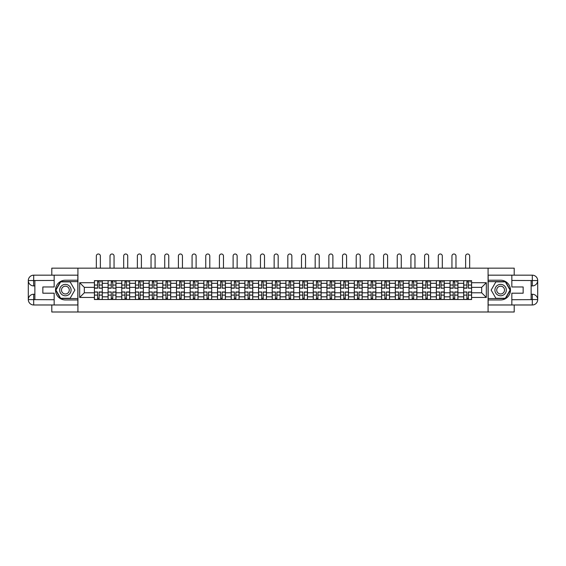 <?xml version="1.0" encoding="UTF-8"?>
<svg xmlns="http://www.w3.org/2000/svg" width="566" height="566" viewBox="0 0 566 566"><rect width="100%" height="100%" fill="white"/><g stroke="black" fill="none" stroke-linecap="round" stroke-linejoin="round"><path stroke-width="0.85" d="M51.796 304.982L51.796 312L514.204 312L514.204 304.982M514.204 275.175L514.204 268.164L51.796 268.164L51.796 275.175M108.085 299.506L108.085 283.325L102.297 283.325L102.297 299.506M102.297 283.325L102.297 280.658M108.085 283.325L108.085 280.658M115.973 280.658L115.973 299.506M121.761 299.506L121.761 280.658M129.656 280.658L129.656 299.506M135.444 299.506L135.444 280.658M143.332 280.658L143.332 299.506M149.12 299.506L149.12 280.658M157.008 280.658L157.008 299.506M162.796 299.506L162.796 280.658M170.684 280.658L170.684 299.506M176.472 299.506L176.472 280.658M184.367 280.658L184.367 299.506M190.148 299.506L190.148 280.658M198.043 280.658L198.043 299.506M203.831 299.506L203.831 280.658M211.719 280.658L211.719 299.506M217.507 299.506L217.507 280.658M225.395 280.658L225.395 299.506M231.183 299.506L231.183 280.658M239.071 280.658L239.071 299.506M244.859 299.506L244.859 280.658M252.754 280.658L252.754 299.506M258.542 299.506L258.542 280.658M266.43 280.658L266.43 299.506M272.218 299.506L272.218 280.658M280.106 280.658L280.106 299.506M285.894 299.506L285.894 280.658M293.782 280.658L293.782 299.506M299.57 299.506L299.57 280.658M307.458 280.658L307.458 299.506M313.246 299.506L313.246 280.658M321.141 280.658L321.141 299.506M326.929 299.506L326.929 280.658M334.817 280.658L334.817 299.506M340.605 299.506L340.605 280.658M348.493 280.658L348.493 299.506M354.281 299.506L354.281 280.658M362.169 280.658L362.169 299.506M367.957 299.506L367.957 280.658M375.852 280.658L375.852 299.506M381.633 299.506L381.633 280.658M389.528 280.658L389.528 299.506M395.316 299.506L395.316 280.658M403.204 280.658L403.204 299.506M408.992 299.506L408.992 280.658M416.88 280.658L416.88 299.506M422.668 299.506L422.668 280.658M430.556 280.658L430.556 299.506M436.344 299.506L436.344 280.658M444.239 280.658L444.239 299.506M450.027 299.506L450.027 280.658M457.915 280.658L457.915 299.506M463.703 299.506L463.703 280.658M463.703 292.799L457.915 292.799M450.027 292.799L444.239 292.799M436.344 292.799L430.556 292.799M422.668 292.799L416.88 292.799M408.992 292.799L403.204 292.799M395.316 292.799L389.528 292.799M381.633 292.799L375.852 292.799M367.957 292.799L362.169 292.799M354.281 292.799L348.493 292.799M340.605 292.799L334.817 292.799M326.929 292.799L321.141 292.799M313.246 292.799L307.458 292.799M299.57 292.799L293.782 292.799M285.894 292.799L280.106 292.799M272.218 292.799L266.43 292.799M258.542 292.799L252.754 292.799M244.859 292.799L239.071 292.799M231.183 292.799L225.395 292.799M217.507 292.799L211.719 292.799M203.831 292.799L198.043 292.799M190.148 292.799L184.367 292.799M176.472 292.799L170.684 292.799M162.796 292.799L157.008 292.799M149.12 292.799L143.332 292.799M135.444 292.799L129.656 292.799M121.761 292.799L115.973 292.799M108.085 292.799L102.297 292.799M463.703 287.365L457.915 287.365M450.027 287.365L444.239 287.365M436.344 287.365L430.556 287.365M422.668 287.365L416.88 287.365M408.992 287.365L403.204 287.365M395.316 287.365L389.528 287.365M381.633 287.365L375.852 287.365M367.957 287.365L362.169 287.365M354.281 287.365L348.493 287.365M340.605 287.365L334.817 287.365M326.929 287.365L321.141 287.365M313.246 287.365L307.458 287.365M299.57 287.365L293.782 287.365M285.894 287.365L280.106 287.365M272.218 287.365L266.43 287.365M258.542 287.365L252.754 287.365M244.859 287.365L239.071 287.365M231.183 287.365L225.395 287.365M217.507 287.365L211.719 287.365M203.831 287.365L198.043 287.365M190.148 287.365L184.367 287.365M176.472 287.365L170.684 287.365M162.796 287.365L157.008 287.365M149.12 287.365L143.332 287.365M135.444 287.365L129.656 287.365M121.761 287.365L115.973 287.365M108.085 287.365L102.297 287.365M84.327 292.799L94.409 292.799L94.409 287.365L84.327 287.365L84.327 292.799L79.679 297.447L79.679 282.717L94.409 282.717L94.409 287.365M471.591 287.365L471.591 292.799L481.673 292.799L481.673 287.365L471.591 287.365L471.591 280.658L94.409 280.658L94.409 282.717M471.591 282.717L486.321 282.717L486.321 297.447L471.591 297.447L471.591 292.799M94.409 292.799L94.409 299.506L471.591 299.506L471.591 297.447M94.409 297.447L79.679 297.447M488.076 312L488.076 268.164M77.924 312L77.924 268.164M99.1 298.19L97.607 298.19M97.607 281.967L99.1 281.967M112.776 298.19L111.283 298.19M111.283 281.967L112.776 281.967M126.451 298.19L124.966 298.19M124.966 281.967L126.451 281.967M140.135 298.19L138.642 298.19M138.642 281.967L140.135 281.967M153.811 298.19L152.318 298.19M152.318 281.967L153.811 281.967M167.486 298.19L165.994 298.19M165.994 281.967L167.486 281.967M181.162 298.19L179.677 298.19M179.677 281.967L181.162 281.967M194.838 298.19L193.353 298.19M193.353 281.967L194.838 281.967M208.521 298.19L207.029 298.19M207.029 281.967L208.521 281.967M222.197 298.19L220.705 298.19M220.705 281.967L222.197 281.967M235.873 298.19L234.381 298.19M234.381 281.967L235.873 281.967M249.549 298.19L248.064 298.19M248.064 281.967L249.549 281.967M263.232 298.19L261.74 298.19M261.74 281.967L263.232 281.967M276.908 298.19L275.416 298.19M275.416 281.967L276.908 281.967M290.584 298.19L289.092 298.19M289.092 281.967L290.584 281.967M304.26 298.19L302.768 298.19M302.768 281.967L304.26 281.967M317.936 298.19L316.451 298.19M316.451 281.967L317.936 281.967M331.619 298.19L330.127 298.19M330.127 281.967L331.619 281.967M345.295 298.19L343.803 298.19M343.803 281.967L345.295 281.967M358.971 298.19L357.479 298.19M357.479 281.967L358.971 281.967M372.647 298.19L371.162 298.19M371.162 281.967L372.647 281.967M386.323 298.19L384.838 298.19M384.838 281.967L386.323 281.967M400.006 298.19L398.514 298.19M398.514 281.967L400.006 281.967M413.682 298.19L412.19 298.19M412.19 281.967L413.682 281.967M427.358 298.19L425.865 298.19M425.865 281.967L427.358 281.967M441.034 298.19L439.549 298.19M439.549 281.967L441.034 281.967M454.717 298.19L453.225 298.19M453.225 281.967L454.717 281.967M468.393 298.19L466.9 298.19M466.9 281.967L468.393 281.967M79.679 282.717L84.327 287.365M481.673 292.799L486.321 297.447M481.673 287.365L486.321 282.717M100.373 268.164L100.373 256.016A2.016 2.016 0 0 0 98.357 254A2.016 2.016 0 0 0 96.34 256.016L96.34 268.164M99.1 288.009L102.255 288.193L99.1 288.193L99.1 280.743L102.255 280.743L100.5 280.743M102.255 288.009L102.255 280.743M97.607 281.882L99.1 281.882M100.5 281.882L101.116 281.882M96.206 280.743L94.451 280.743L94.451 288.193L97.607 288.193L97.607 280.743L100.373 280.658M94.451 280.743L96.34 280.658M97.607 292.148L94.451 291.964L97.607 291.964L97.607 299.414L94.451 299.414L96.206 299.414M94.451 292.148L94.451 299.414M99.1 298.275L97.607 298.275M100.5 299.414L102.255 299.414L102.255 291.964L99.1 291.964L99.1 299.414L96.34 299.414M102.255 299.414L100.373 299.414M114.049 268.164L114.049 256.016A2.016 2.016 0 0 0 112.033 254A2.016 2.016 0 0 0 110.016 256.016L110.016 268.164M112.776 288.009L115.931 288.193L112.776 288.193L112.776 280.743L115.931 280.743L114.176 280.743M115.931 288.009L115.931 280.743M111.283 281.882L112.776 281.882M114.176 281.882L114.792 281.882M109.882 280.743L108.127 280.743L108.127 288.193L111.283 288.193L111.283 280.743L114.049 280.658M108.127 280.743L110.016 280.658M127.725 268.164L127.725 256.016A2.016 2.016 0 0 0 125.709 254A2.016 2.016 0 0 0 123.692 256.016L123.692 268.164M126.451 288.009L129.607 288.193L126.451 288.193L126.451 280.743L129.607 280.743L127.859 280.743M129.607 288.009L129.607 280.743M124.966 281.882L126.451 281.882M127.859 281.882L128.468 281.882M123.558 280.743L121.81 280.743L121.81 288.193L124.966 288.193L124.966 280.743L127.725 280.658M121.81 280.743L123.692 280.658M34.873 285.915L33.691 285.915A5.391 5.391 0 0 1 28.3 280.566A5.391 5.391 0 0 1 33.691 275.175L77.839 275.175L77.839 280.22L65.387 280.22A9.863 9.863 0 0 0 55.525 290.082A9.863 9.863 0 0 0 65.387 299.945L77.839 299.945L77.839 304.982L33.691 304.982A5.391 5.391 0 0 1 28.3 299.591A5.391 5.391 0 0 1 33.691 294.242L34.873 294.242M77.839 299.945L77.839 280.22M54.166 275.175L54.166 286.969L42.853 286.969L42.853 293.195L54.166 293.195L54.166 304.982M33.691 285.915A5.391 5.391 0 0 1 28.3 280.566L33.557 280.524L33.691 285.915A5.391 5.391 0 0 1 28.3 280.566L28.3 299.591L54.166 299.725M33.691 299.725L33.691 304.982A5.391 5.391 0 0 1 28.3 299.591A5.391 5.391 0 0 1 33.691 294.242L33.691 299.506L34.873 299.506L34.873 280.658L33.691 280.658M77.839 281.62L60.505 281.62L55.617 290.082L60.505 298.544L77.839 298.544M531.127 294.242L532.309 294.242A5.391 5.391 0 0 1 537.7 299.591A5.391 5.391 0 0 1 532.309 304.982L488.161 304.982L488.161 299.945L500.613 299.945A9.863 9.863 0 0 0 510.475 290.082A9.863 9.863 0 0 0 500.613 280.22L488.161 280.22L488.161 275.175L532.309 275.175A5.391 5.391 0 0 1 537.7 280.566A5.391 5.391 0 0 1 532.309 285.915L531.127 285.915M488.161 280.22L488.161 299.945M511.834 304.982L511.834 293.195L523.147 293.195L523.147 286.969L511.834 286.969L511.834 275.175M532.309 294.242A5.391 5.391 0 0 1 537.7 299.591L532.309 299.506L532.309 294.242A5.391 5.391 0 0 1 537.7 299.591L537.7 280.566L511.834 280.439M532.309 280.439L532.309 275.175A5.391 5.391 0 0 1 537.7 280.566A5.391 5.391 0 0 1 532.309 285.915L532.309 280.658L531.127 280.658L531.127 299.506L532.309 299.506M488.161 298.544L505.495 298.544L510.383 290.082L505.495 281.62L488.161 281.62M59.685 290.082A5.702 5.702 0 0 0 65.387 295.777A5.702 5.702 0 0 0 71.09 290.082A5.702 5.702 0 0 0 65.387 284.38A5.702 5.702 0 0 0 59.685 290.082M61.489 290.082A3.898 3.898 0 0 0 65.387 293.98A3.898 3.898 0 0 0 69.285 290.082A3.898 3.898 0 0 0 65.387 286.177A3.898 3.898 0 0 0 61.489 290.082M70.12 281.882L74.853 290.082L70.12 298.275L60.654 298.275L55.921 290.082L60.654 281.882L70.12 281.882M494.91 290.082A5.702 5.702 0 0 0 500.613 295.777A5.702 5.702 0 0 0 506.315 290.082A5.702 5.702 0 0 0 500.613 284.38A5.702 5.702 0 0 0 494.91 290.082M496.715 290.082A3.898 3.898 0 0 0 500.613 293.98A3.898 3.898 0 0 0 504.511 290.082A3.898 3.898 0 0 0 500.613 286.177A3.898 3.898 0 0 0 496.715 290.082M505.346 281.882L510.079 290.082L505.346 298.275L495.88 298.275L491.147 290.082L495.88 281.882L505.346 281.882M111.283 292.148L108.127 291.964L111.283 291.964L111.283 299.414L108.127 299.414L109.882 299.414M108.127 292.148L108.127 299.414M112.776 298.275L111.283 298.275M114.176 299.414L115.931 299.414L115.931 291.964L112.776 291.964L112.776 299.414L110.016 299.414M115.931 299.414L114.049 299.414M124.966 292.148L121.81 291.964L124.966 291.964L124.966 299.414L121.81 299.414L123.558 299.414M121.81 292.148L121.81 299.414M126.451 298.275L124.966 298.275M127.859 299.414L129.607 299.414L129.607 291.964L126.451 291.964L126.451 299.414L123.692 299.414M129.607 299.414L127.725 299.414M141.401 268.164L141.401 256.016A2.016 2.016 0 0 0 139.385 254A2.016 2.016 0 0 0 137.368 256.016L137.368 268.164M140.135 288.009L143.29 288.193L140.135 288.193L140.135 280.743L143.29 280.743L141.535 280.743M143.29 288.009L143.29 280.743M138.642 281.882L140.135 281.882M141.535 281.882L142.151 281.882M137.241 280.743L135.486 280.743L135.486 288.193L138.642 288.193L138.642 280.743L141.401 280.658M135.486 280.743L137.368 280.658M155.077 268.164L155.077 256.016A2.016 2.016 0 0 0 153.061 254A2.016 2.016 0 0 0 151.044 256.016L151.044 268.164M153.811 288.009L156.966 288.193L153.811 288.193L153.811 280.743L156.966 280.743L155.211 280.743M156.966 288.009L156.966 280.743M152.318 281.882L153.811 281.882M155.211 281.882L155.827 281.882M150.917 280.743L149.162 280.743L149.162 288.193L152.318 288.193L152.318 280.743L155.077 280.658M149.162 280.743L151.044 280.658M168.76 268.164L168.76 256.016A2.016 2.016 0 0 0 166.744 254A2.016 2.016 0 0 0 164.727 256.016L164.727 268.164M167.486 288.009L170.642 288.193L167.486 288.193L167.486 280.743L170.642 280.743L168.887 280.743M170.642 288.009L170.642 280.743M165.994 281.882L167.486 281.882M168.887 281.882L169.503 281.882M164.593 280.743L162.838 280.743L162.838 288.193L165.994 288.193L165.994 280.743L168.76 280.658M162.838 280.743L164.727 280.658M138.642 292.148L135.486 291.964L138.642 291.964L138.642 299.414L135.486 299.414L137.241 299.414M135.486 292.148L135.486 299.414M140.135 298.275L138.642 298.275M141.535 299.414L143.29 299.414L143.29 291.964L140.135 291.964L140.135 299.414L137.368 299.414M143.29 299.414L141.401 299.414M152.318 292.148L149.162 291.964L152.318 291.964L152.318 299.414L149.162 299.414L150.917 299.414M149.162 292.148L149.162 299.414M153.811 298.275L152.318 298.275M155.211 299.414L156.966 299.414L156.966 291.964L153.811 291.964L153.811 299.414L151.044 299.414M156.966 299.414L155.077 299.414M165.994 292.148L162.838 291.964L165.994 291.964L165.994 299.414L162.838 299.414L164.593 299.414M162.838 292.148L162.838 299.414M167.486 298.275L165.994 298.275M168.887 299.414L170.642 299.414L170.642 291.964L167.486 291.964L167.486 299.414L164.727 299.414M170.642 299.414L168.76 299.414M182.436 268.164L182.436 256.016A2.016 2.016 0 0 0 180.42 254A2.016 2.016 0 0 0 178.403 256.016L178.403 268.164M181.162 288.009L184.318 288.193L181.162 288.193L181.162 280.743L184.318 280.743L182.563 280.743M184.318 288.009L184.318 280.743M179.677 281.882L181.162 281.882M182.563 281.882L183.179 281.882M178.269 280.743L176.514 280.743L176.514 288.193L179.677 288.193L179.677 280.743L182.436 280.658M176.514 280.743L178.403 280.658M179.677 292.148L176.514 291.964L179.677 291.964L179.677 299.414L176.514 299.414L178.269 299.414M176.514 292.148L176.514 299.414M181.162 298.275L179.677 298.275M182.563 299.414L184.318 299.414L184.318 291.964L181.162 291.964L181.162 299.414L178.403 299.414M184.318 299.414L182.436 299.414M196.112 268.164L196.112 256.016A2.016 2.016 0 0 0 194.096 254A2.016 2.016 0 0 0 192.079 256.016L192.079 268.164M194.838 288.009L198.001 288.193L194.838 288.193L194.838 280.743L198.001 280.743L196.246 280.743M198.001 288.009L198.001 280.743M193.353 281.882L194.838 281.882M196.246 281.882L196.855 281.882M191.945 280.743L190.197 280.743L190.197 288.193L193.353 288.193L193.353 280.743L196.112 280.658M190.197 280.743L192.079 280.658M193.353 292.148L190.197 291.964L193.353 291.964L193.353 299.414L190.197 299.414L191.945 299.414M190.197 292.148L190.197 299.414M194.838 298.275L193.353 298.275M196.246 299.414L198.001 299.414L198.001 291.964L194.838 291.964L194.838 299.414L192.079 299.414M198.001 299.414L196.112 299.414M209.788 268.164L209.788 256.016A2.016 2.016 0 0 0 207.772 254A2.016 2.016 0 0 0 205.755 256.016L205.755 268.164M208.521 288.009L211.677 288.193L208.521 288.193L208.521 280.743L211.677 280.743L209.922 280.743M211.677 288.009L211.677 280.743M207.029 281.882L208.521 281.882M209.922 281.882L210.538 281.882M205.628 280.743L203.873 280.743L203.873 288.193L207.029 288.193L207.029 280.743L209.788 280.658M203.873 280.743L205.755 280.658M207.029 292.148L203.873 291.964L207.029 291.964L207.029 299.414L203.873 299.414L205.628 299.414M203.873 292.148L203.873 299.414M208.521 298.275L207.029 298.275M209.922 299.414L211.677 299.414L211.677 291.964L208.521 291.964L208.521 299.414L205.755 299.414M211.677 299.414L209.788 299.414M223.471 268.164L223.471 256.016A2.016 2.016 0 0 0 221.455 254A2.016 2.016 0 0 0 219.431 256.016L219.431 268.164M222.197 288.009L225.353 288.193L222.197 288.193L222.197 280.743L225.353 280.743L223.598 280.743M225.353 288.009L225.353 280.743M220.705 281.882L222.197 281.882M223.598 281.882L224.214 281.882M219.304 280.743L217.549 280.743L217.549 288.193L220.705 288.193L220.705 280.743L223.471 280.658M217.549 280.743L219.431 280.658M220.705 292.148L217.549 291.964L220.705 291.964L220.705 299.414L217.549 299.414L219.304 299.414M217.549 292.148L217.549 299.414M222.197 298.275L220.705 298.275M223.598 299.414L225.353 299.414L225.353 291.964L222.197 291.964L222.197 299.414L219.431 299.414M225.353 299.414L223.471 299.414M237.147 268.164L237.147 256.016A2.016 2.016 0 0 0 235.131 254A2.016 2.016 0 0 0 233.114 256.016L233.114 268.164M235.873 288.009L239.029 288.193L235.873 288.193L235.873 280.743L239.029 280.743L237.274 280.743M239.029 288.009L239.029 280.743M234.381 281.882L235.873 281.882M237.274 281.882L237.89 281.882M232.98 280.743L231.225 280.743L231.225 288.193L234.381 288.193L234.381 280.743L237.147 280.658M231.225 280.743L233.114 280.658M234.381 292.148L231.225 291.964L234.381 291.964L234.381 299.414L231.225 299.414L232.98 299.414M231.225 292.148L231.225 299.414M235.873 298.275L234.381 298.275M237.274 299.414L239.029 299.414L239.029 291.964L235.873 291.964L235.873 299.414L233.114 299.414M239.029 299.414L237.147 299.414M250.823 268.164L250.823 256.016A2.016 2.016 0 0 0 248.807 254A2.016 2.016 0 0 0 246.79 256.016L246.79 268.164M249.549 288.009L252.705 288.193L249.549 288.193L249.549 280.743L252.705 280.743L250.957 280.743M252.705 288.009L252.705 280.743M248.064 281.882L249.549 281.882M250.957 281.882L251.566 281.882M246.656 280.743L244.901 280.743L244.901 288.193L248.064 288.193L248.064 280.743L250.823 280.658M244.901 280.743L246.79 280.658M248.064 292.148L244.901 291.964L248.064 291.964L248.064 299.414L244.901 299.414L246.656 299.414M244.901 292.148L244.901 299.414M249.549 298.275L248.064 298.275M250.957 299.414L252.705 299.414L252.705 291.964L249.549 291.964L249.549 299.414L246.79 299.414M252.705 299.414L250.823 299.414M264.499 268.164L264.499 256.016A2.016 2.016 0 0 0 262.483 254A2.016 2.016 0 0 0 260.466 256.016L260.466 268.164M263.232 288.009L266.388 288.193L263.232 288.193L263.232 280.743L266.388 280.743L264.633 280.743M266.388 288.009L266.388 280.743M261.74 281.882L263.232 281.882M264.633 281.882L265.249 281.882M260.339 280.743L258.584 280.743L258.584 288.193L261.74 288.193L261.74 280.743L264.499 280.658M258.584 280.743L260.466 280.658M261.74 292.148L258.584 291.964L261.74 291.964L261.74 299.414L258.584 299.414L260.339 299.414M258.584 292.148L258.584 299.414M263.232 298.275L261.74 298.275M264.633 299.414L266.388 299.414L266.388 291.964L263.232 291.964L263.232 299.414L260.466 299.414M266.388 299.414L264.499 299.414M278.175 268.164L278.175 256.016A2.016 2.016 0 0 0 276.158 254A2.016 2.016 0 0 0 274.142 256.016L274.142 268.164M276.908 288.009L280.064 288.193L276.908 288.193L276.908 280.743L280.064 280.743L278.309 280.743M280.064 288.009L280.064 280.743M275.416 281.882L276.908 281.882M278.309 281.882L278.925 281.882M274.015 280.743L272.26 280.743L272.26 288.193L275.416 288.193L275.416 280.743L278.175 280.658M272.26 280.743L274.142 280.658M275.416 292.148L272.26 291.964L275.416 291.964L275.416 299.414L272.26 299.414L274.015 299.414M272.26 292.148L272.26 299.414M276.908 298.275L275.416 298.275M278.309 299.414L280.064 299.414L280.064 291.964L276.908 291.964L276.908 299.414L274.142 299.414M280.064 299.414L278.175 299.414M291.858 268.164L291.858 256.016A2.016 2.016 0 0 0 289.842 254A2.016 2.016 0 0 0 287.825 256.016L287.825 268.164M290.584 288.009L293.74 288.193L290.584 288.193L290.584 280.743L293.74 280.743L291.985 280.743M293.74 288.009L293.74 280.743M289.092 281.882L290.584 281.882M291.985 281.882L292.601 281.882M287.691 280.743L285.936 280.743L285.936 288.193L289.092 288.193L289.092 280.743L291.858 280.658M285.936 280.743L287.825 280.658M289.092 292.148L285.936 291.964L289.092 291.964L289.092 299.414L285.936 299.414L287.691 299.414M285.936 292.148L285.936 299.414M290.584 298.275L289.092 298.275M291.985 299.414L293.74 299.414L293.74 291.964L290.584 291.964L290.584 299.414L287.825 299.414M293.74 299.414L291.858 299.414M305.534 268.164L305.534 256.016A2.016 2.016 0 0 0 303.517 254A2.016 2.016 0 0 0 301.501 256.016L301.501 268.164M304.26 288.009L307.416 288.193L304.26 288.193L304.26 280.743L307.416 280.743L305.661 280.743M307.416 288.009L307.416 280.743M302.768 281.882L304.26 281.882M305.661 281.882L306.277 281.882M301.367 280.743L299.612 280.743L299.612 288.193L302.768 288.193L302.768 280.743L305.534 280.658M299.612 280.743L301.501 280.658M302.768 292.148L299.612 291.964L302.768 291.964L302.768 299.414L299.612 299.414L301.367 299.414M299.612 292.148L299.612 299.414M304.26 298.275L302.768 298.275M305.661 299.414L307.416 299.414L307.416 291.964L304.26 291.964L304.26 299.414L301.501 299.414M307.416 299.414L305.534 299.414M319.21 268.164L319.21 256.016A2.016 2.016 0 0 0 317.193 254A2.016 2.016 0 0 0 315.177 256.016L315.177 268.164M317.936 288.009L321.099 288.193L317.936 288.193L317.936 280.743L321.099 280.743L319.344 280.743M321.099 288.009L321.099 280.743M316.451 281.882L317.936 281.882M319.344 281.882L319.953 281.882M315.043 280.743L313.295 280.743L313.295 288.193L316.451 288.193L316.451 280.743L319.21 280.658M313.295 280.743L315.177 280.658M316.451 292.148L313.295 291.964L316.451 291.964L316.451 299.414L313.295 299.414L315.043 299.414M313.295 292.148L313.295 299.414M317.936 298.275L316.451 298.275M319.344 299.414L321.099 299.414L321.099 291.964L317.936 291.964L317.936 299.414L315.177 299.414M321.099 299.414L319.21 299.414M332.886 268.164L332.886 256.016A2.016 2.016 0 0 0 330.869 254A2.016 2.016 0 0 0 328.853 256.016L328.853 268.164M331.619 288.009L334.775 288.193L331.619 288.193L331.619 280.743L334.775 280.743L333.02 280.743M334.775 288.009L334.775 280.743M330.127 281.882L331.619 281.882M333.02 281.882L333.636 281.882M328.726 280.743L326.971 280.743L326.971 288.193L330.127 288.193L330.127 280.743L332.886 280.658M326.971 280.743L328.853 280.658M330.127 292.148L326.971 291.964L330.127 291.964L330.127 299.414L326.971 299.414L328.726 299.414M326.971 292.148L326.971 299.414M331.619 298.275L330.127 298.275M333.02 299.414L334.775 299.414L334.775 291.964L331.619 291.964L331.619 299.414L328.853 299.414M334.775 299.414L332.886 299.414M346.569 268.164L346.569 256.016A2.016 2.016 0 0 0 344.545 254A2.016 2.016 0 0 0 342.529 256.016L342.529 268.164M345.295 288.009L348.451 288.193L345.295 288.193L345.295 280.743L348.451 280.743L346.696 280.743M348.451 288.009L348.451 280.743M343.803 281.882L345.295 281.882M346.696 281.882L347.312 281.882M342.402 280.743L340.647 280.743L340.647 288.193L343.803 288.193L343.803 280.743L346.569 280.658M340.647 280.743L342.529 280.658M343.803 292.148L340.647 291.964L343.803 291.964L343.803 299.414L340.647 299.414L342.402 299.414M340.647 292.148L340.647 299.414M345.295 298.275L343.803 298.275M346.696 299.414L348.451 299.414L348.451 291.964L345.295 291.964L345.295 299.414L342.529 299.414M348.451 299.414L346.569 299.414M360.245 268.164L360.245 256.016A2.016 2.016 0 0 0 358.228 254A2.016 2.016 0 0 0 356.212 256.016L356.212 268.164M358.971 288.009L362.127 288.193L358.971 288.193L358.971 280.743L362.127 280.743L360.372 280.743M362.127 288.009L362.127 280.743M357.479 281.882L358.971 281.882M360.372 281.882L360.988 281.882M356.078 280.743L354.323 280.743L354.323 288.193L357.479 288.193L357.479 280.743L360.245 280.658M354.323 280.743L356.212 280.658M357.479 292.148L354.323 291.964L357.479 291.964L357.479 299.414L354.323 299.414L356.078 299.414M354.323 292.148L354.323 299.414M358.971 298.275L357.479 298.275M360.372 299.414L362.127 299.414L362.127 291.964L358.971 291.964L358.971 299.414L356.212 299.414M362.127 299.414L360.245 299.414M373.921 268.164L373.921 256.016A2.016 2.016 0 0 0 371.904 254A2.016 2.016 0 0 0 369.888 256.016L369.888 268.164M372.647 288.009L375.803 288.193L372.647 288.193L372.647 280.743L375.803 280.743L374.055 280.743M375.803 288.009L375.803 280.743M371.162 281.882L372.647 281.882M374.055 281.882L374.664 281.882M369.754 280.743L367.999 280.743L367.999 288.193L371.162 288.193L371.162 280.743L373.921 280.658M367.999 280.743L369.888 280.658M371.162 292.148L367.999 291.964L371.162 291.964L371.162 299.414L367.999 299.414L369.754 299.414M367.999 292.148L367.999 299.414M372.647 298.275L371.162 298.275M374.055 299.414L375.803 299.414L375.803 291.964L372.647 291.964L372.647 299.414L369.888 299.414M375.803 299.414L373.921 299.414M387.597 268.164L387.597 256.016A2.016 2.016 0 0 0 385.58 254A2.016 2.016 0 0 0 383.564 256.016L383.564 268.164M386.323 288.009L389.486 288.193L386.323 288.193L386.323 280.743L389.486 280.743L387.731 280.743M389.486 288.009L389.486 280.743M384.838 281.882L386.323 281.882M387.731 281.882L388.347 281.882M383.437 280.743L381.682 280.743L381.682 288.193L384.838 288.193L384.838 280.743L387.597 280.658M381.682 280.743L383.564 280.658M384.838 292.148L381.682 291.964L384.838 291.964L384.838 299.414L381.682 299.414L383.437 299.414M381.682 292.148L381.682 299.414M386.323 298.275L384.838 298.275M387.731 299.414L389.486 299.414L389.486 291.964L386.323 291.964L386.323 299.414L383.564 299.414M389.486 299.414L387.597 299.414M401.273 268.164L401.273 256.016A2.016 2.016 0 0 0 399.256 254A2.016 2.016 0 0 0 397.24 256.016L397.24 268.164M400.006 288.009L403.162 288.193L400.006 288.193L400.006 280.743L403.162 280.743L401.407 280.743M403.162 288.009L403.162 280.743M398.514 281.882L400.006 281.882M401.407 281.882L402.023 281.882M397.113 280.743L395.358 280.743L395.358 288.193L398.514 288.193L398.514 280.743L401.273 280.658M395.358 280.743L397.24 280.658M398.514 292.148L395.358 291.964L398.514 291.964L398.514 299.414L395.358 299.414L397.113 299.414M395.358 292.148L395.358 299.414M400.006 298.275L398.514 298.275M401.407 299.414L403.162 299.414L403.162 291.964L400.006 291.964L400.006 299.414L397.24 299.414M403.162 299.414L401.273 299.414M414.956 268.164L414.956 256.016A2.016 2.016 0 0 0 412.939 254A2.016 2.016 0 0 0 410.923 256.016L410.923 268.164M413.682 288.009L416.838 288.193L413.682 288.193L413.682 280.743L416.838 280.743L415.083 280.743M416.838 288.009L416.838 280.743M412.19 281.882L413.682 281.882M415.083 281.882L415.699 281.882M410.789 280.743L409.034 280.743L409.034 288.193L412.19 288.193L412.19 280.743L414.956 280.658M409.034 280.743L410.923 280.658M412.19 292.148L409.034 291.964L412.19 291.964L412.19 299.414L409.034 299.414L410.789 299.414M409.034 292.148L409.034 299.414M413.682 298.275L412.19 298.275M415.083 299.414L416.838 299.414L416.838 291.964L413.682 291.964L413.682 299.414L410.923 299.414M416.838 299.414L414.956 299.414M428.632 268.164L428.632 256.016A2.016 2.016 0 0 0 426.615 254A2.016 2.016 0 0 0 424.599 256.016L424.599 268.164M427.358 288.009L430.514 288.193L427.358 288.193L427.358 280.743L430.514 280.743L428.759 280.743M430.514 288.009L430.514 280.743M425.865 281.882L427.358 281.882M428.759 281.882L429.375 281.882M424.465 280.743L422.71 280.743L422.71 288.193L425.865 288.193L425.865 280.743L428.632 280.658M422.71 280.743L424.599 280.658M425.865 292.148L422.71 291.964L425.865 291.964L425.865 299.414L422.71 299.414L424.465 299.414M422.71 292.148L422.71 299.414M427.358 298.275L425.865 298.275M428.759 299.414L430.514 299.414L430.514 291.964L427.358 291.964L427.358 299.414L424.599 299.414M430.514 299.414L428.632 299.414M442.308 268.164L442.308 256.016A2.016 2.016 0 0 0 440.291 254A2.016 2.016 0 0 0 438.275 256.016L438.275 268.164M441.034 288.009L444.19 288.193L441.034 288.193L441.034 280.743L444.19 280.743L442.442 280.743M444.19 288.009L444.19 280.743M439.549 281.882L441.034 281.882M442.442 281.882L443.051 281.882M438.141 280.743L436.393 280.743L436.393 288.193L439.549 288.193L439.549 280.743L442.308 280.658M436.393 280.743L438.275 280.658M439.549 292.148L436.393 291.964L439.549 291.964L439.549 299.414L436.393 299.414L438.141 299.414M436.393 292.148L436.393 299.414M441.034 298.275L439.549 298.275M442.442 299.414L444.19 299.414L444.19 291.964L441.034 291.964L441.034 299.414L438.275 299.414M444.19 299.414L442.308 299.414M455.984 268.164L455.984 256.016A2.016 2.016 0 0 0 453.967 254A2.016 2.016 0 0 0 451.951 256.016L451.951 268.164M454.717 288.009L457.873 288.193L454.717 288.193L454.717 280.743L457.873 280.743L456.118 280.743M457.873 288.009L457.873 280.743M453.225 281.882L454.717 281.882M456.118 281.882L456.734 281.882M451.824 280.743L450.069 280.743L450.069 288.193L453.225 288.193L453.225 280.743L455.984 280.658M450.069 280.743L451.951 280.658M453.225 292.148L450.069 291.964L453.225 291.964L453.225 299.414L450.069 299.414L451.824 299.414M450.069 292.148L450.069 299.414M454.717 298.275L453.225 298.275M456.118 299.414L457.873 299.414L457.873 291.964L454.717 291.964L454.717 299.414L451.951 299.414M457.873 299.414L455.984 299.414M469.66 268.164L469.66 256.016A2.016 2.016 0 0 0 467.643 254A2.016 2.016 0 0 0 465.627 256.016L465.627 268.164M468.393 288.009L471.549 288.193L468.393 288.193L468.393 280.743L471.549 280.743L469.794 280.743M471.549 288.009L471.549 280.743M466.9 281.882L468.393 281.882M469.794 281.882L470.41 281.882M465.5 280.743L463.745 280.743L463.745 288.193L466.9 288.193L466.9 280.743L469.66 280.658M463.745 280.743L465.627 280.658M466.9 292.148L463.745 291.964L466.9 291.964L466.9 299.414L463.745 299.414L465.5 299.414M463.745 292.148L463.745 299.414M468.393 298.275L466.9 298.275M469.794 299.414L471.549 299.414L471.549 291.964L468.393 291.964L468.393 299.414L465.627 299.414M471.549 299.414L469.66 299.414M450.027 283.325L444.239 283.325M436.344 283.325L430.556 283.325M422.668 283.325L416.88 283.325M408.992 283.325L403.204 283.325M395.316 283.325L389.528 283.325M381.633 283.325L375.852 283.325M367.957 283.325L362.169 283.325M354.281 283.325L348.493 283.325M340.605 283.325L334.817 283.325M326.929 283.325L321.141 283.325M313.246 283.325L307.458 283.325M299.57 283.325L293.782 283.325M285.894 283.325L280.106 283.325M272.218 283.325L266.43 283.325M258.542 283.325L252.754 283.325M244.859 283.325L239.071 283.325M231.183 283.325L225.395 283.325M217.507 283.325L211.719 283.325M203.831 283.325L198.043 283.325M190.148 283.325L184.367 283.325M176.472 283.325L170.684 283.325M162.796 283.325L157.008 283.325M149.12 283.325L143.332 283.325M135.444 283.325L129.656 283.325M121.761 283.325L115.973 283.325M463.703 283.325L457.915 283.325M450.027 296.832L444.239 296.832M436.344 296.832L430.556 296.832M422.668 296.832L416.88 296.832M408.992 296.832L403.204 296.832M395.316 296.832L389.528 296.832M381.633 296.832L375.852 296.832M367.957 296.832L362.169 296.832M354.281 296.832L348.493 296.832M340.605 296.832L334.817 296.832M326.929 296.832L321.141 296.832M313.246 296.832L307.458 296.832M299.57 296.832L293.782 296.832M285.894 296.832L280.106 296.832M272.218 296.832L266.43 296.832M258.542 296.832L252.754 296.832M244.859 296.832L239.071 296.832M231.183 296.832L225.395 296.832M217.507 296.832L211.719 296.832M203.831 296.832L198.043 296.832M190.148 296.832L184.367 296.832M176.472 296.832L170.684 296.832M162.796 296.832L157.008 296.832M149.12 296.832L143.332 296.832M135.444 296.832L129.656 296.832M121.761 296.832L115.973 296.832M108.085 296.832L102.297 296.832M463.703 296.832L457.915 296.832M99.1 285.052L102.255 285.052M94.451 288.009L97.607 288.009M94.451 285.052L97.607 285.052M97.607 295.112L94.451 295.112M102.255 292.148L99.1 292.148M102.255 295.112L99.1 295.112M112.776 285.052L115.931 285.052M108.127 288.009L111.283 288.009M108.127 285.052L111.283 285.052M126.451 285.052L129.607 285.052M121.81 288.009L124.966 288.009M121.81 285.052L124.966 285.052M54.166 280.439L33.564 280.531M28.3 299.591A5.391 5.391 0 0 1 33.691 294.242M28.3 280.566A5.391 5.391 0 0 1 33.691 275.175L33.691 280.439M511.834 299.725L532.436 299.633M537.7 280.566A5.391 5.391 0 0 1 532.309 285.915M537.7 299.591A5.391 5.391 0 0 1 532.309 304.982L532.309 299.725M111.283 295.112L108.127 295.112M115.931 292.148L112.776 292.148M115.931 295.112L112.776 295.112M124.966 295.112L121.81 295.112M129.607 292.148L126.451 292.148M129.607 295.112L126.451 295.112M140.135 285.052L143.29 285.052M135.486 288.009L138.642 288.009M135.486 285.052L138.642 285.052M153.811 285.052L156.966 285.052M149.162 288.009L152.318 288.009M149.162 285.052L152.318 285.052M167.486 285.052L170.642 285.052M162.838 288.009L165.994 288.009M162.838 285.052L165.994 285.052M138.642 295.112L135.486 295.112M143.29 292.148L140.135 292.148M143.29 295.112L140.135 295.112M152.318 295.112L149.162 295.112M156.966 292.148L153.811 292.148M156.966 295.112L153.811 295.112M165.994 295.112L162.838 295.112M170.642 292.148L167.486 292.148M170.642 295.112L167.486 295.112M181.162 285.052L184.318 285.052M176.514 288.009L179.677 288.009M176.514 285.052L179.677 285.052M179.677 295.112L176.514 295.112M184.318 292.148L181.162 292.148M184.318 295.112L181.162 295.112M194.838 285.052L198.001 285.052M190.197 288.009L193.353 288.009M190.197 285.052L193.353 285.052M193.353 295.112L190.197 295.112M198.001 292.148L194.838 292.148M198.001 295.112L194.838 295.112M208.521 285.052L211.677 285.052M203.873 288.009L207.029 288.009M203.873 285.052L207.029 285.052M207.029 295.112L203.873 295.112M211.677 292.148L208.521 292.148M211.677 295.112L208.521 295.112M222.197 285.052L225.353 285.052M217.549 288.009L220.705 288.009M217.549 285.052L220.705 285.052M220.705 295.112L217.549 295.112M225.353 292.148L222.197 292.148M225.353 295.112L222.197 295.112M235.873 285.052L239.029 285.052M231.225 288.009L234.381 288.009M231.225 285.052L234.381 285.052M234.381 295.112L231.225 295.112M239.029 292.148L235.873 292.148M239.029 295.112L235.873 295.112M249.549 285.052L252.705 285.052M244.901 288.009L248.064 288.009M244.901 285.052L248.064 285.052M248.064 295.112L244.901 295.112M252.705 292.148L249.549 292.148M252.705 295.112L249.549 295.112M263.232 285.052L266.388 285.052M258.584 288.009L261.74 288.009M258.584 285.052L261.74 285.052M261.74 295.112L258.584 295.112M266.388 292.148L263.232 292.148M266.388 295.112L263.232 295.112M276.908 285.052L280.064 285.052M272.26 288.009L275.416 288.009M272.26 285.052L275.416 285.052M275.416 295.112L272.26 295.112M280.064 292.148L276.908 292.148M280.064 295.112L276.908 295.112M290.584 285.052L293.74 285.052M285.936 288.009L289.092 288.009M285.936 285.052L289.092 285.052M289.092 295.112L285.936 295.112M293.74 292.148L290.584 292.148M293.74 295.112L290.584 295.112M304.26 285.052L307.416 285.052M299.612 288.009L302.768 288.009M299.612 285.052L302.768 285.052M302.768 295.112L299.612 295.112M307.416 292.148L304.26 292.148M307.416 295.112L304.26 295.112M317.936 285.052L321.099 285.052M313.295 288.009L316.451 288.009M313.295 285.052L316.451 285.052M316.451 295.112L313.295 295.112M321.099 292.148L317.936 292.148M321.099 295.112L317.936 295.112M331.619 285.052L334.775 285.052M326.971 288.009L330.127 288.009M326.971 285.052L330.127 285.052M330.127 295.112L326.971 295.112M334.775 292.148L331.619 292.148M334.775 295.112L331.619 295.112M345.295 285.052L348.451 285.052M340.647 288.009L343.803 288.009M340.647 285.052L343.803 285.052M343.803 295.112L340.647 295.112M348.451 292.148L345.295 292.148M348.451 295.112L345.295 295.112M358.971 285.052L362.127 285.052M354.323 288.009L357.479 288.009M354.323 285.052L357.479 285.052M357.479 295.112L354.323 295.112M362.127 292.148L358.971 292.148M362.127 295.112L358.971 295.112M372.647 285.052L375.803 285.052M367.999 288.009L371.162 288.009M367.999 285.052L371.162 285.052M371.162 295.112L367.999 295.112M375.803 292.148L372.647 292.148M375.803 295.112L372.647 295.112M386.323 285.052L389.486 285.052M381.682 288.009L384.838 288.009M381.682 285.052L384.838 285.052M384.838 295.112L381.682 295.112M389.486 292.148L386.323 292.148M389.486 295.112L386.323 295.112M400.006 285.052L403.162 285.052M395.358 288.009L398.514 288.009M395.358 285.052L398.514 285.052M398.514 295.112L395.358 295.112M403.162 292.148L400.006 292.148M403.162 295.112L400.006 295.112M413.682 285.052L416.838 285.052M409.034 288.009L412.19 288.009M409.034 285.052L412.19 285.052M412.19 295.112L409.034 295.112M416.838 292.148L413.682 292.148M416.838 295.112L413.682 295.112M427.358 285.052L430.514 285.052M422.71 288.009L425.865 288.009M422.71 285.052L425.865 285.052M425.865 295.112L422.71 295.112M430.514 292.148L427.358 292.148M430.514 295.112L427.358 295.112M441.034 285.052L444.19 285.052M436.393 288.009L439.549 288.009M436.393 285.052L439.549 285.052M439.549 295.112L436.393 295.112M444.19 292.148L441.034 292.148M444.19 295.112L441.034 295.112M454.717 285.052L457.873 285.052M450.069 288.009L453.225 288.009M450.069 285.052L453.225 285.052M453.225 295.112L450.069 295.112M457.873 292.148L454.717 292.148M457.873 295.112L454.717 295.112M468.393 285.052L471.549 285.052M463.745 288.009L466.9 288.009M463.745 285.052L466.9 285.052M466.9 295.112L463.745 295.112M471.549 292.148L468.393 292.148M471.549 295.112L468.393 295.112"/></g></svg>
